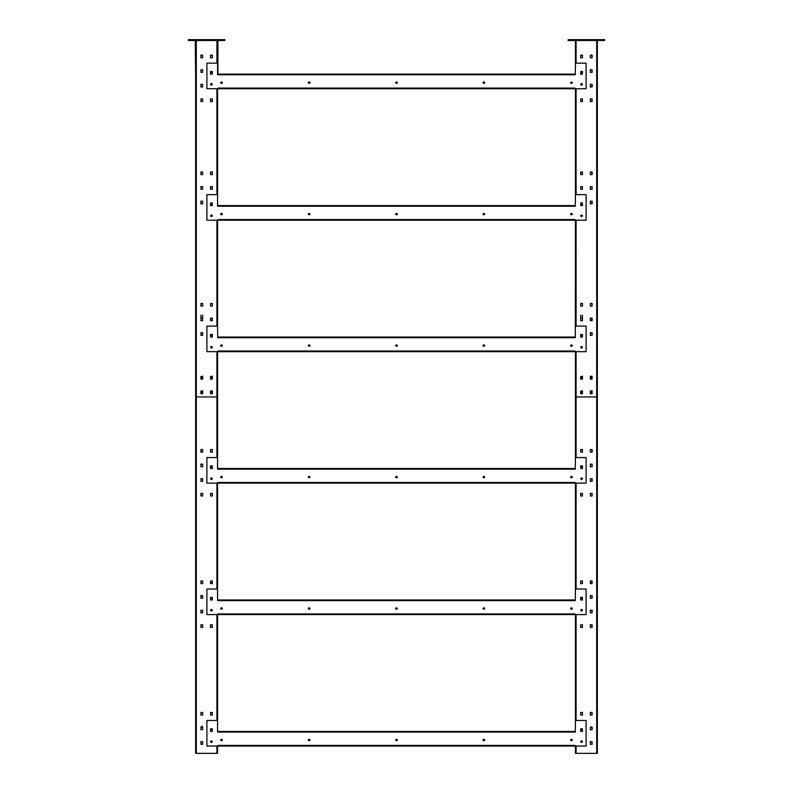 <?xml version="1.0" encoding="UTF-8"?>
<svg xmlns="http://www.w3.org/2000/svg" width="793" height="793" viewBox="0 0 793 793"><rect width="100%" height="100%" fill="white"/><g stroke="black" fill="none" stroke-linecap="round" stroke-linejoin="round"><path stroke-width="1.19" d="M217.708 599.974L217.708 600.618L575.292 600.618L575.292 599.974L217.56 599.974L217.56 483.115M575.292 599.974L575.44 589.021L586.096 589.021L586.096 614.585L574.994 614.585L574.994 613.941L218.006 613.941L218.006 614.585L206.904 614.585L206.904 589.021L217.56 589.021M580.694 597.347L580.694 599.974L582.449 599.974L582.449 597.347L580.694 597.347L582.449 597.347M212.306 597.347L210.551 597.347L212.306 597.347L210.551 597.347L212.306 597.347L212.306 599.974L210.551 599.974L210.551 597.347M210.551 599.974L212.306 599.974M571.495 607.716C568.531 609.629 574.449 609.629 571.495 607.716M396.5 607.716C393.546 609.629 399.454 609.629 396.5 607.716M309.151 607.716C306.187 609.629 312.105 609.629 309.151 607.716M483.849 607.716C480.895 609.629 486.813 609.629 483.849 607.716M221.505 607.716C218.551 609.629 224.469 609.629 221.505 607.716M580.694 599.974L582.449 599.974M582.449 610.204L581.566 609.321L581.566 611.076C578.612 609.173 584.53 609.173 581.566 611.076M212.306 610.204L210.551 610.204L212.306 610.204L210.551 610.204L212.306 610.204L211.434 609.321L211.434 611.076C208.47 609.173 214.388 609.173 211.434 611.076L212.246 609.896L211.434 609.321L210.571 610.362M218.006 614.585L574.994 614.585M308.418 608.598C310.004 608.598 310.004 608.598 308.418 608.598M309.885 608.598C308.289 608.598 308.289 608.598 309.885 608.598M220.781 214.199C222.367 214.199 222.367 214.199 220.781 214.199M222.238 214.199C220.652 214.199 220.652 214.199 222.238 214.199M217.708 205.585L217.708 206.23L575.292 206.23L575.292 205.585L217.56 205.585L217.56 88.727M575.292 205.585L575.44 194.632L586.096 194.632L586.096 220.196L574.994 220.196L574.994 219.552L218.006 219.552L218.006 220.196L206.904 220.196L206.904 194.632L217.56 194.632M580.694 202.958L580.694 205.585L582.449 205.585L582.449 202.958L580.694 202.958L582.449 202.958M212.306 202.958L210.551 202.958L212.306 202.958L212.306 205.585L210.551 205.585L210.551 202.958M210.551 205.585L212.306 205.585M571.495 213.327C568.531 215.23 574.449 215.23 571.495 213.327M396.5 213.327C393.546 215.23 399.454 215.23 396.5 213.327M309.151 213.327C306.187 215.23 312.105 215.23 309.151 213.327M483.849 213.327C480.895 215.23 486.813 215.23 483.849 213.327M221.505 213.327C218.551 215.23 224.469 215.23 221.505 213.327M580.694 205.585L582.449 205.585M582.449 215.815L581.566 214.933L581.566 216.687C578.612 214.784 584.53 214.784 581.566 216.687M212.306 215.815L211.434 214.933L211.434 216.687C208.47 214.784 214.388 214.784 211.434 216.687M218.006 220.196L574.994 220.196M308.418 740.057C310.004 740.057 310.004 740.057 308.418 740.057M309.885 740.057C308.289 740.057 308.289 740.057 309.885 740.057L309.885 740.057M217.708 74.126L217.708 74.77L575.292 74.77L575.292 74.126L217.56 74.126L217.56 40.522M575.292 74.126L575.44 63.162L586.096 63.162L586.096 88.727L574.994 88.727L574.994 88.082L218.006 88.082L218.006 88.727L206.904 88.727L206.904 63.162L217.56 63.162M580.694 71.489L580.694 74.126L582.449 74.126L582.449 71.489L580.694 71.489L582.449 71.489M212.306 71.489L210.551 71.489L212.306 71.489L210.551 71.489L210.551 74.126L212.306 74.126L212.306 71.489M210.551 74.126L212.306 74.126M571.495 81.867C568.531 83.771 574.449 83.771 571.495 81.867M396.5 81.867C393.546 83.771 399.454 83.771 396.5 81.867M309.151 81.867C306.187 83.771 312.105 83.771 309.151 81.867M483.849 81.867C480.895 83.771 486.813 83.771 483.849 81.867M221.505 81.867C218.551 83.771 224.469 83.771 221.505 81.867M580.694 74.126L582.449 74.126M582.449 84.355L581.566 83.473L581.566 85.228C578.612 83.315 584.53 83.315 581.566 85.228M212.306 84.345L210.551 84.345L212.306 84.345L210.551 84.345L212.306 84.345L211.434 83.473L211.434 85.228C208.47 83.315 214.388 83.315 211.434 85.228L212.246 84.048L211.434 83.473L210.571 84.504M218.006 88.727L574.994 88.727M202.661 69.744L200.916 69.744L202.661 69.744L200.916 69.744L202.661 69.744L202.661 72.371L200.916 72.371L202.661 72.371M212.306 391.098L210.551 391.098L212.306 391.098L210.551 391.098L212.306 391.098L212.306 393.724L210.551 393.724L212.306 393.724M212.306 376.487L210.551 376.487L212.306 376.487L210.551 376.487L212.306 376.487L212.306 379.113L210.551 379.113L212.306 379.113M212.306 335.3L210.551 335.3L212.306 335.3M202.661 306.078L200.916 306.078L202.661 306.078L200.916 306.078L202.661 306.078L202.661 303.451L200.916 303.451L202.661 303.451M212.306 174.619L210.551 174.619L212.306 174.619L210.551 174.619L212.306 174.619L212.306 171.992L210.551 171.992L212.306 171.992M212.306 101.583L210.551 101.583L212.306 101.583L210.551 101.583L212.306 101.583L212.306 98.956L210.551 98.956L212.306 98.956M212.306 72.371L210.551 72.371L212.306 72.371M202.661 57.76L200.916 57.76L202.661 57.76L200.916 57.76L202.661 57.76L202.661 55.133L200.916 55.133L202.661 55.133M212.306 57.76L210.551 57.76L212.306 57.76L210.551 57.76L212.306 57.76L212.306 55.133L210.551 55.133L212.306 55.133M395.766 345.669C397.362 345.669 397.362 345.669 395.766 345.669M397.234 345.669C395.638 345.669 395.638 345.669 397.234 345.669M572.219 214.199C570.633 214.199 570.633 214.199 572.219 214.199M572.219 345.669C570.633 345.669 570.633 345.669 572.219 345.669M590.339 744.29L592.084 744.29L590.339 744.29L592.084 744.29L592.084 741.663L590.339 741.663L590.339 744.29L592.084 744.29M590.339 729.689L592.084 729.689L590.339 729.689L592.084 729.689L592.084 727.062L590.339 727.062L590.339 729.689L592.084 729.689M590.339 715.078L592.084 715.078L590.339 715.078L592.084 715.078L592.084 712.451L590.339 712.451L590.339 715.078L592.084 715.078M590.339 627.441L592.084 627.441L590.339 627.441L592.084 627.441L592.084 624.805L590.339 624.805L590.339 627.441L592.084 627.441M590.339 612.83L592.084 612.83L590.339 612.83L592.084 612.83L592.084 610.204L590.339 610.204L590.339 612.83L592.084 612.83M580.694 495.972L582.449 495.972L580.694 495.972L582.449 495.972L582.449 493.345L580.694 493.345L580.694 495.972L582.449 495.972M580.694 466.76L582.449 466.76L580.694 466.76M590.339 598.219L592.084 598.219L590.339 598.219L592.084 598.219L592.084 595.593L590.339 595.593L590.339 598.219L592.084 598.219M580.694 729.689L582.449 729.689L580.694 729.689M592.084 595.593L590.339 595.593M582.449 493.345L580.694 493.345M592.084 610.204L590.339 610.204M592.084 624.805L590.339 624.805M592.084 712.451L590.339 712.451M592.084 727.062L590.339 727.062M592.084 741.663L590.339 741.663M212.237 377.656L210.482 377.656L212.237 377.656L210.482 377.656L212.237 377.656L212.237 376.14M212.237 392.267L210.482 392.267L212.237 392.267L210.482 392.267L212.237 392.267L212.237 390.741M200.916 493.345L202.661 493.345L202.661 495.972L200.916 495.972L202.661 495.972L200.916 495.972L200.916 493.345L202.661 493.345M200.916 741.663L202.661 741.663L202.661 744.29L200.916 744.29L202.661 744.29L200.916 744.29L200.916 741.663L202.661 741.663M201.789 726.18L202.661 727.062L202.661 729.689L200.916 729.689L202.661 729.689L200.916 729.689L200.916 727.062L202.661 727.062L201.789 726.18M200.916 478.734L202.661 478.734L202.661 481.371L200.916 481.371L202.661 481.371L200.916 481.371L200.916 478.734L202.661 478.734M200.916 464.133L202.661 464.133L202.661 466.76L200.916 466.76L202.661 466.76L200.916 466.76L200.916 464.133L202.661 464.133M212.306 741.663L210.551 741.663L212.306 741.663L210.551 741.663L212.306 741.663L211.434 740.791L211.434 742.545C208.47 740.632 214.388 740.632 211.434 742.545L212.246 741.356L211.434 740.791L210.571 741.822M210.551 712.451L212.306 712.451L212.306 715.078L210.551 715.078L212.306 715.078L210.551 715.078L210.551 712.451L212.306 712.451M210.551 624.805L212.306 624.805L212.306 627.441L210.551 627.441L212.306 627.441L210.551 627.441L210.551 624.805L212.306 624.805M212.306 729.689L210.551 729.689L212.306 729.689M212.306 598.219L210.551 598.219L212.306 598.219M604.653 39.65L604.653 40.522L568.135 40.522L568.135 39.65L604.653 39.65M210.551 334.418L212.306 334.418L210.551 334.418L212.306 334.418L210.551 334.418L210.551 337.045L212.306 337.045L212.306 334.418M572.219 608.598C570.633 608.598 570.633 608.598 572.219 608.598M570.762 608.598C572.348 608.598 572.348 608.598 570.762 608.598M483.115 214.199C484.711 214.199 484.711 214.199 483.115 214.199M484.582 214.199C482.996 214.199 482.996 214.199 484.582 214.199M217.708 731.443L217.708 732.078L575.292 732.078L575.292 731.443L217.56 731.443L217.56 614.585M575.292 731.443L575.44 720.48L586.096 720.48L586.096 746.044L574.994 746.044L574.994 745.4L218.006 745.4L218.006 746.044L206.904 746.044L206.904 720.48L217.56 720.48M580.694 728.807L580.694 731.443L582.449 731.443L582.449 728.807L580.694 728.807L582.449 728.807M212.306 728.807L210.551 728.807L212.306 728.807L210.551 728.807L212.306 728.807L212.306 731.443L210.551 731.443L210.551 728.807M210.551 731.443L212.306 731.443M571.495 739.185C568.531 741.088 574.449 741.088 571.495 739.185M396.5 739.185C393.546 741.088 399.454 741.088 396.5 739.185M309.151 739.185C306.187 741.088 312.105 741.088 309.151 739.185M483.849 739.185C480.895 741.088 486.813 741.088 483.849 739.185M221.505 739.185C218.551 741.088 224.469 741.088 221.505 739.185M580.694 731.443L582.449 731.443M582.449 741.673L581.566 740.791L581.566 742.545C578.612 740.632 584.53 740.632 581.566 742.545L582.399 741.376L581.566 740.791L580.714 741.822M218.006 746.044L574.994 746.044M395.766 740.057C397.362 740.057 397.362 740.057 395.766 740.057M397.234 740.057C395.638 740.057 395.638 740.057 397.234 740.057L397.234 740.057M220.781 608.598C222.367 608.598 222.367 608.598 220.781 608.598M220.781 345.669C222.367 345.669 222.367 345.669 220.781 345.669M222.238 345.669C220.652 345.669 220.652 345.669 222.238 345.669M202.592 376.14L202.592 377.656L200.837 377.656L202.592 377.656M202.592 390.741L202.592 392.267L200.837 392.267L202.592 392.267M483.115 740.057C484.711 740.057 484.711 740.057 483.115 740.057M484.582 740.057C482.996 740.057 482.996 740.057 484.582 740.057L484.582 740.057M220.781 82.74C222.367 82.74 222.367 82.74 220.781 82.74M222.238 82.74C220.652 82.74 220.652 82.74 222.238 82.74L222.238 82.75M483.115 345.669C484.711 345.669 484.711 345.669 483.115 345.669M484.582 345.669C482.996 345.669 482.996 345.669 484.582 345.669M217.708 468.514L217.708 469.159L575.292 469.159L575.292 468.514L217.56 468.514L217.56 351.656M575.292 468.514L575.44 457.561L586.096 457.561L586.096 483.115L574.994 483.115L574.994 482.481L218.006 482.481L218.006 483.115L206.904 483.115L206.904 457.561L217.56 457.561M580.694 465.887L580.694 468.514L582.449 468.514L582.449 465.887L580.694 465.887L582.449 465.887M212.306 465.887L210.551 465.887L212.306 465.887L212.306 468.514L210.551 468.514L210.551 465.887M210.551 468.514L212.306 468.514M571.495 476.256C568.531 478.159 574.449 478.159 571.495 476.256M396.5 476.256C393.546 478.159 399.454 478.159 396.5 476.256M309.151 476.256C306.187 478.159 312.105 478.159 309.151 476.256M483.849 476.256C480.895 478.159 486.813 478.159 483.849 476.256M221.505 476.256C218.551 478.159 224.469 478.159 221.505 476.256M580.694 468.514L582.449 468.514M582.449 478.744L581.566 477.862L581.566 479.616C578.612 477.703 584.53 477.703 581.566 479.616L582.399 478.457M212.306 478.734L210.551 478.734L212.306 478.734L211.434 477.862L211.434 479.616C208.47 477.703 214.388 477.703 211.434 479.616M218.006 483.115L574.994 483.115M308.418 82.74C310.004 82.74 310.004 82.74 308.418 82.74M309.885 82.74C308.289 82.74 308.289 82.74 309.885 82.74L309.885 82.75M590.339 189.23L592.084 189.23L590.339 189.23L590.339 186.593L592.084 186.593L592.084 189.23M592.084 186.593L590.339 186.593M580.694 393.724L582.449 393.724L580.694 393.724L580.694 391.098L582.449 391.098L582.449 393.724M582.449 391.098L580.694 391.098M580.694 379.113L582.449 379.113L580.694 379.113L580.694 376.487L582.449 376.487L582.449 379.113M582.449 376.487L580.694 376.487M580.694 335.3L582.449 335.3L580.694 335.3M590.339 101.583L592.084 101.583L590.339 101.583L592.084 101.583L592.084 98.956L590.339 98.956L590.339 101.583L592.084 101.583M592.084 98.956L590.339 98.956M590.339 174.619L592.084 174.619L590.339 174.619L592.084 174.619L592.084 171.992L590.339 171.992L590.339 174.619L592.084 174.619M592.084 171.992L590.339 171.992M590.339 203.831L592.084 203.831L590.339 203.831L590.339 201.204L592.084 201.204L592.084 203.831M592.084 201.204L590.339 201.204M590.339 306.078L592.084 306.078L590.339 306.078L590.339 303.451L592.084 303.451L592.084 306.078M592.084 303.451L590.339 303.451M580.694 320.689L582.449 320.689L580.694 320.689L582.449 320.689L580.694 320.689L580.694 318.062L582.449 318.062L582.449 320.689M582.449 315.138L582.449 318.062L580.694 318.062L580.694 315.138M580.694 306.078L582.449 306.078L580.694 306.078L582.449 306.078L582.449 303.451L580.694 303.451L580.694 306.078L582.449 306.078M582.449 303.451L580.694 303.451M580.694 203.831L582.449 203.831L580.694 203.831M580.694 189.23L582.449 189.23L580.694 189.23L580.694 186.593L582.449 186.593L582.449 189.23M582.449 186.593L580.694 186.593M580.694 174.619L582.449 174.619L580.694 174.619L580.694 171.992L582.449 171.992L582.449 174.619M582.449 171.992L580.694 171.992M580.694 101.583L582.449 101.583L580.694 101.583L580.694 98.956L582.449 98.956L582.449 101.583M582.449 98.956L580.694 98.956M580.694 72.371L582.449 72.371L580.694 72.371M590.339 320.689L592.084 320.689L590.339 320.689L590.339 318.062L592.084 318.062L592.084 320.689M592.084 318.062L590.339 318.062M590.339 335.3L592.084 335.3L590.339 335.3L592.084 335.3L592.084 332.663L590.339 332.663L590.339 335.3L592.084 335.3M592.084 332.663L590.339 332.663M590.339 379.113L592.084 379.113L590.339 379.113L590.339 376.487L592.084 376.487L592.084 379.113M592.084 376.487L590.339 376.487M590.339 393.724L592.084 393.724L590.339 393.724L590.339 391.098L592.084 391.098L592.084 393.724M592.084 391.098L590.339 391.098M590.339 57.76L592.084 57.76L590.339 57.76L592.084 57.76L592.084 55.133L590.339 55.133L590.339 57.76L592.084 57.76M592.084 55.133L590.339 55.133M590.339 72.371L592.084 72.371L590.339 72.371L592.084 72.371L592.084 69.744L590.339 69.744L590.339 72.371L592.084 72.371M592.084 69.744L590.339 69.744M590.339 86.972L592.084 86.972L590.339 86.972L592.084 86.972L592.084 84.345L590.339 84.345L590.339 86.972L592.084 86.972M592.084 84.345L590.339 84.345M580.694 57.76L582.449 57.76L580.694 57.76L582.449 57.76L582.449 55.133L580.694 55.133L580.694 57.76L582.449 57.76M582.449 55.133L580.694 55.133M597.347 40.522L597.347 396.936L596.703 396.936L596.703 753.35L597.347 753.35L597.347 396.936L575.44 396.936L575.44 457.561M575.44 40.522L575.44 63.162L575.44 40.522M575.44 88.727L575.44 194.632L575.44 88.727M575.292 337.045L217.708 337.045L217.708 337.689L575.292 337.689L575.44 220.196L575.44 326.092L586.096 326.092L586.096 351.656L574.994 351.656L574.994 351.012L218.006 351.012L218.006 351.656L206.904 351.656L206.904 326.092L217.56 326.092L217.56 220.196M575.44 351.656L575.44 396.936L575.44 351.656M580.813 741.227L581.566 742.545M202.661 320.689L200.916 320.689L202.661 320.689L200.916 320.689L202.661 320.689L202.661 315.138M200.916 315.138L200.916 318.062L202.661 318.062L200.916 318.062L200.916 320.689M212.306 320.045L210.551 320.045L212.306 320.045M580.714 478.893L581.566 477.862L582.379 478.397M483.115 82.74C484.711 82.74 484.711 82.74 483.115 82.74M395.766 608.598C397.362 608.598 397.362 608.598 395.766 608.598M397.234 608.598C395.638 608.598 395.638 608.598 397.234 608.598M195.653 77.04L195.286 40.522M217.926 40.522L217.926 74.126M220.781 740.057C222.367 740.057 222.367 740.057 220.781 740.057M222.238 740.057C220.652 740.057 220.652 740.057 222.238 740.057L222.238 740.057M202.661 189.23L200.916 189.23L202.661 189.23L202.661 186.593L200.916 186.593L202.661 186.593M202.661 101.583L200.916 101.583L202.661 101.583L202.661 98.956L200.916 98.956L202.661 98.956M202.661 174.619L200.916 174.619L202.661 174.619L202.661 171.992L200.916 171.992L202.661 171.992M202.661 203.831L200.916 203.831L202.661 203.831L202.661 201.204L200.916 201.204L202.661 201.204M212.306 320.689L210.551 320.689L212.306 320.689L212.306 318.062L210.551 318.062L212.306 318.062M212.306 306.078L210.551 306.078L212.306 306.078L212.306 303.451L210.551 303.451L212.306 303.451M212.306 203.831L210.551 203.831L212.306 203.831M212.306 189.23L210.551 189.23L212.306 189.23L212.306 186.593L210.551 186.593L212.306 186.593M202.661 335.3L200.916 335.3L202.661 335.3L202.661 332.663L200.916 332.663L202.661 332.663M202.661 379.113L200.916 379.113L202.661 379.113L202.661 376.487L200.916 376.487L202.661 376.487M202.661 393.724L200.916 393.724L202.661 393.724L202.661 391.098L200.916 391.098L202.661 391.098M202.661 86.972L200.916 86.972L202.661 86.972L202.661 84.345L200.916 84.345L202.661 84.345M217.56 746.044L217.56 753.35L196.297 753.35L196.297 396.936L216.925 396.936L216.925 457.561M210.551 55.133L210.551 57.76M200.916 84.345L200.916 86.972M200.916 69.744L200.916 72.371M200.916 55.133L200.916 57.76M200.916 391.098L200.916 393.724M200.916 376.487L200.916 379.113M200.916 332.663L200.916 335.3M210.551 98.956L210.551 101.583M210.551 171.992L210.551 174.619M210.551 186.593L210.551 189.23M210.551 303.451L210.551 306.078M210.551 318.062L210.551 320.689M200.916 303.451L200.916 306.078M200.916 201.204L200.916 203.831M200.916 171.992L200.916 174.619M200.916 98.956L200.916 101.583M210.551 376.487L210.551 379.113M210.551 391.098L210.551 393.724M200.916 186.593L200.916 189.23M195.653 40.522L195.653 753.35L196.297 753.35M196.297 40.522L196.297 396.936L195.653 396.936L217.56 396.936L216.925 396.936L216.925 351.656M572.219 740.057C570.633 740.057 570.633 740.057 572.219 740.057M580.694 334.418L580.694 337.045L582.449 337.045L582.449 334.418L580.694 334.418L582.449 334.418M217.708 337.045L217.56 326.092M210.551 337.045L212.306 337.045M571.495 344.786C568.531 346.7 574.449 346.7 571.495 344.786M396.5 344.786C393.546 346.7 399.454 346.7 396.5 344.786M309.151 344.786C306.187 346.7 312.105 346.7 309.151 344.786M483.849 344.786C480.895 346.7 486.813 346.7 483.849 344.786M221.505 344.786C218.551 346.7 224.469 346.7 221.505 344.786M580.694 337.045L582.449 337.045M582.449 347.284L581.566 346.402L581.566 348.147C578.612 346.244 584.53 346.244 581.566 348.147M212.306 347.284L211.434 346.402L211.434 348.147C208.47 346.244 214.388 346.244 211.434 348.147M218.006 351.656L574.994 351.656M308.418 345.669C310.004 345.669 310.004 345.669 308.418 345.669M309.885 345.669C308.289 345.669 308.289 345.669 309.885 345.669M308.418 477.128C310.004 477.128 310.004 477.128 308.418 477.128M590.26 377.656L592.014 377.656L590.26 377.656M590.26 392.267L592.014 392.267L590.26 392.267M582.379 376.14L582.379 377.656L580.625 377.656L582.379 377.656M582.379 390.741L582.379 392.267L580.625 392.267L582.379 392.267M592.014 390.741L592.014 392.267M592.014 376.14L592.014 377.656M395.766 214.199C397.362 214.199 397.362 214.199 395.766 214.199M397.234 214.199C395.638 214.199 395.638 214.199 397.234 214.199M592.084 320.045L590.339 320.045L592.084 320.045M224.865 39.65L224.865 40.522L188.347 40.522L188.347 39.65L224.865 39.65M590.408 376.14L591.211 378.529L590.408 377.656M590.408 390.741L591.211 393.14L590.408 392.267M308.418 214.199C310.004 214.199 310.004 214.199 308.418 214.199M309.885 214.199C308.289 214.199 308.289 214.199 309.885 214.199M212.306 582.974L210.551 582.974L212.306 582.974M592.084 582.974L590.339 582.974L592.084 582.974M212.306 452.149L210.551 452.149L212.306 452.149L212.306 449.522L210.551 449.522L212.306 449.522M202.661 495.972L200.916 495.972M202.661 744.29L200.916 744.29M202.661 729.689L200.916 729.689M200.916 712.451L202.661 712.451L200.916 712.451L200.916 715.078L202.661 715.078L200.916 715.078M202.661 712.451L202.661 715.078M200.916 624.805L202.661 624.805L200.916 624.805L200.916 627.441L202.661 627.441L200.916 627.441M202.661 624.805L202.661 627.441M200.916 610.204L202.661 610.204L200.916 610.204L200.916 612.83L202.661 612.83L200.916 612.83M202.661 610.204L202.661 612.83M210.551 580.991L212.306 580.991L210.551 580.991L210.551 583.618L212.306 583.618L210.551 583.618M212.306 580.991L212.306 583.618M210.551 493.345L212.306 493.345L210.551 493.345L210.551 495.972L212.306 495.972L210.551 495.972M212.306 493.345L212.306 495.972M212.306 466.76L210.551 466.76L212.306 466.76M202.661 481.371L200.916 481.371M202.661 466.76L200.916 466.76M200.916 449.522L202.661 449.522L200.916 449.522L200.916 452.149L202.661 452.149L200.916 452.149M202.661 449.522L202.661 452.149M200.916 580.991L202.661 580.991L200.916 580.991L202.661 580.991L200.916 580.991L200.916 583.618L202.661 583.618L200.916 583.618M202.661 580.991L202.661 583.618M200.916 595.593L202.661 595.593L200.916 595.593L200.916 598.219L202.661 598.219L200.916 598.219M202.661 595.593L202.661 598.219M212.306 715.078L210.551 715.078M212.306 627.441L210.551 627.441M200.916 727.062L202.661 727.062M210.551 449.522L210.551 452.149M483.115 477.128C484.711 477.128 484.711 477.128 483.115 477.128M580.694 452.149L582.449 452.149L580.694 452.149L580.694 449.522L582.449 449.522L582.449 452.149M582.449 449.522L580.694 449.522M596.703 40.522L596.703 396.936L575.44 396.936M596.703 753.35L575.44 753.35L575.44 746.044M592.084 493.345L590.339 493.345L592.084 493.345L592.084 495.972L590.339 495.972L592.084 495.972M590.339 493.345L590.339 495.972M582.449 580.991L580.694 580.991L582.449 580.991L580.694 580.991L582.449 580.991L582.449 583.618L580.694 583.618L582.449 583.618M580.694 580.991L580.694 583.618M592.084 478.734L590.339 478.734L592.084 478.734L592.084 481.371L590.339 481.371L592.084 481.371M590.339 478.734L590.339 481.371M592.084 464.133L590.339 464.133L592.084 464.133L592.084 466.76L590.339 466.76L592.084 466.76M590.339 464.133L590.339 466.76M592.084 449.522L590.339 449.522L592.084 449.522L592.084 452.149L590.339 452.149L592.084 452.149M590.339 449.522L590.339 452.149M592.084 580.991L590.339 580.991L592.084 580.991L592.084 583.618L590.339 583.618L592.084 583.618M590.339 580.991L590.339 583.618M582.449 712.451L580.694 712.451L582.449 712.451L582.449 715.078L580.694 715.078L582.449 715.078M580.694 712.451L580.694 715.078M582.449 624.805L580.694 624.805L582.449 624.805L582.449 627.441L580.694 627.441L582.449 627.441M580.694 624.805L580.694 627.441M580.694 598.219L582.449 598.219L580.694 598.219M575.44 483.115L575.44 589.021M575.44 614.585L575.44 720.48M572.219 477.128C570.633 477.128 570.633 477.128 572.219 477.128M395.766 82.74C397.362 82.74 397.362 82.74 395.766 82.74M397.234 82.74C395.638 82.74 395.638 82.74 397.234 82.74L397.234 82.75M395.766 477.128C397.362 477.128 397.362 477.128 395.766 477.128M483.115 608.598C484.711 608.598 484.711 608.598 483.115 608.598M484.582 608.598C482.996 608.598 482.996 608.598 484.582 608.598M220.781 477.128C222.367 477.128 222.367 477.128 220.781 477.128M572.219 82.74C570.633 82.74 570.633 82.74 572.219 82.74M576.075 457.561L576.075 351.656M576.075 326.092L576.075 220.196M576.075 194.632L576.075 88.727M576.075 63.162L576.075 40.522M216.925 40.522L216.925 63.162M216.925 88.727L216.925 194.632M216.925 220.196L216.925 326.092M216.925 483.115L216.925 589.021M216.925 614.585L216.925 720.48M216.925 746.044L216.925 753.35M576.075 753.35L576.075 746.044M576.075 720.48L576.075 614.585M576.075 589.021L576.075 483.115"/></g></svg>
